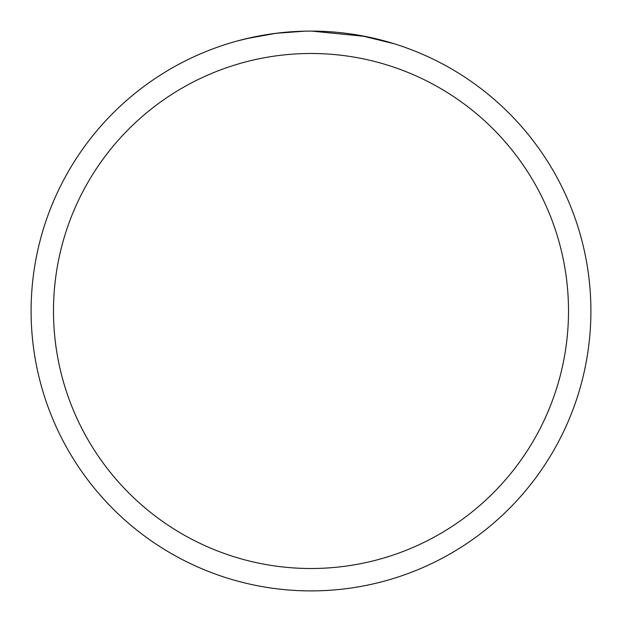 <?xml version="1.0" encoding="UTF-8"?>
<svg xmlns="http://www.w3.org/2000/svg" width="622" height="622" viewBox="0 0 622 622"><rect width="100%" height="100%" fill="white"/><g stroke="black" fill="none" stroke-linecap="round" stroke-linejoin="round"><path stroke-width="0.93" d="M311 53.492A257.508 257.508 0 0 1 568.508 311A257.508 257.508 0 0 1 311 568.508A257.508 257.508 0 0 1 53.492 311A257.508 257.508 0 0 1 311 53.492M311 31.1A279.9 279.9 0 0 1 590.9 311A279.9 279.9 0 0 1 311 590.9A279.9 279.9 0 0 1 31.1 311A279.9 279.9 0 0 1 311 31.1M326.814 31.551L329.046 31.683M360.721 35.555L394.177 43.742M365.448 36.449L311.793 31.1M317.974 31.186L320.47 31.263M332.265 31.909L336.09 32.227M304.858 31.17L276.02 33.293L246.615 38.603M291.042 31.815L292.985 31.683M237.588 40.896L252.61 37.258M269.458 34.202L271.861 33.852M307.672 31.123L310.207 31.1"/></g></svg>
